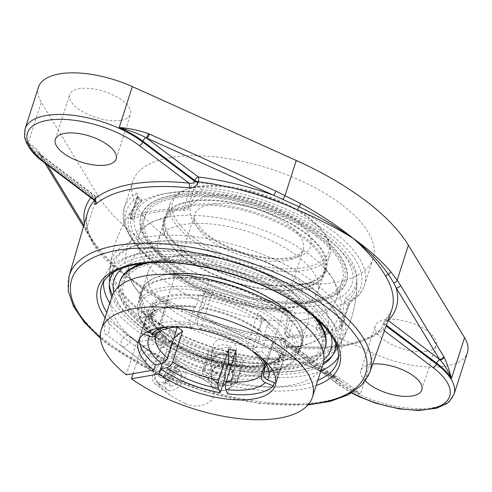 <?xml version="1.0" encoding="UTF-8"?>
<svg xmlns="http://www.w3.org/2000/svg" width="492" height="492" viewBox="0 0 492 492"><rect width="100%" height="100%" fill="white"/><g stroke="black" fill="none" stroke-linecap="round" stroke-linejoin="round"><path stroke-width="0.37" stroke-dasharray="2.46 1.84" d="M47.158 164.74L42.041 156.321A3.549 2.878 148.7 0 1 39.987 155.109A3.549 2.878 148.7 0 1 39.784 152.926L83.111 224.26A3.549 2.878 -31.3 0 0 83.314 226.443L86.377 231.72A3.549 2.835 -29.5 0 0 87.76 232.827L83.898 225.238M83.474 226.677A3.549 2.878 -31.3 0 0 85.368 227.655A163.233 69.759 -162.2 0 1 84.421 223.429M44.723 162.901L39.717 154.672A3.549 2.921 146.9 0 1 39.452 152.397L39.784 152.926M93.984 199.481C93.831 200.576 94.034 200.238 94.587 198.454L94.815 197.679A3.549 2.036 -52.9 0 0 94.452 195.275A3.549 2.036 -52.9 0 0 93.295 195.053L42.041 156.321L28.173 143.147C32.226 144.882 35.984 147.963 39.452 152.397M83.111 224.26L92.318 239.542C100.995 252.347 112.877 264.788 127.957 276.861A3.549 1.993 -51.1 0 0 127.932 276.935L113.584 265.52L102.041 254.124L92.963 242.187L87.76 232.827M127.957 276.861L128.615 277.359A3.549 2.073 -54.8 0 0 128.596 277.439L127.932 276.935M128.615 277.359C144.144 288.417 161.997 298.453 182.188 307.463L198.344 314.363A3.549 0.861 -67.2 0 0 198.282 316.522A3.549 0.861 -67.2 0 0 198.497 316.516L182.286 309.689C161.782 300.372 143.885 289.622 128.596 277.439M38.431 87.262A71.014 30.35 -162.2 0 0 41.297 102.275L97.441 194.721A206.972 88.449 -162.2 0 0 209.555 279.45L198.344 314.363L207.649 318.379A3.549 0.824 -65.7 0 0 207.507 320.501A3.549 0.824 -65.7 0 0 207.981 320.323L198.497 316.516M207.649 318.379L334.154 375.39A3.549 0.824 -65.7 0 0 334.013 377.512L207.507 320.501L186.431 311.491C218.122 324.984 250.213 333.865 282.703 338.133A3.549 1.279 97.3 0 0 281.356 339.818A159.679 68.24 17.8 0 1 182.095 311.694C161.179 301.971 143.24 290.458 128.271 277.156C112.385 267.144 100.878 256.406 93.757 244.93A159.679 68.24 17.8 0 1 87.545 212.71C84.95 221.375 86.949 231.418 93.541 242.845A3.549 2.89 149.4 0 1 93.541 242.845A3.549 2.89 149.4 0 1 93.757 244.93M334.154 375.39L335.113 375.839A3.549 0.781 -64.4 0 0 334.892 377.918L334.013 377.512A3.549 0.824 -65.7 0 0 334.492 377.333L207.981 320.323A163.233 69.759 -162.2 0 0 283.238 338.594L335.292 377.794A3.549 2.036 127.1 0 1 336.294 378.041A3.549 2.036 127.1 0 1 336.651 380.445L284.757 341.22L284.634 343.73L285.852 345.132L288.134 346.202A163.037 69.673 -162.2 0 0 383.145 329.843L384.769 324A3.549 2.036 127.1 0 1 388.003 320.569M335.113 375.839C344.191 380.882 352.61 387.007 360.378 394.209L335.292 377.794A3.549 0.781 -64.4 0 1 334.892 377.918L341.614 381.792L284.394 338.822A3.549 2.036 127.1 0 1 284.757 341.22A3.549 1.574 19.2 0 0 281.356 339.818L281.092 340.575A3.549 1.574 19.2 0 1 284.493 341.977L336.405 381.208A71.014 30.35 -162.2 0 0 432.862 407.696A71.014 30.35 -162.2 0 0 454.03 394.307M209.555 279.45L373.502 353.33A71.014 30.35 -162.2 0 0 446.232 366.06A71.014 30.35 -162.2 0 0 467.4 352.666M94.439 200.576A159.679 68.24 17.8 0 1 95.546 199.401L94.968 201.505M388.053 320.433A3.549 3.136 -135.5 0 0 384.738 321.085A3.549 3.549 0 0 0 383.914 322.401L383.914 322.401A3.549 1.574 -160.8 0 1 384.086 322.131A3.549 3.136 -135.5 0 1 384.738 321.085L391.601 310.329A159.679 68.24 17.8 0 1 384.086 322.131L383.822 322.881C382.327 326.903 380.728 329.745 379.043 331.405A159.488 68.154 17.8 0 1 286.098 347.407C282.057 346.725 280.391 344.443 281.092 340.575M211.523 361.337L211.093 363.483C209.248 377.542 234.623 379.191 234.955 365.482C234.967 360.064 232.083 356.405 226.308 354.492C219.118 353.115 214.192 355.396 211.523 361.337M383.822 322.881A3.549 1.574 -160.8 0 0 383.655 323.152A3.549 1.574 -160.8 0 0 384.504 324.751L386.109 325.962M379.043 331.405A3.549 3.106 -130.4 0 1 379.867 330.193A3.549 3.106 -130.4 0 1 383.145 329.843L384.412 330.796M286.098 347.407A3.549 1.421 -84.1 0 1 287.512 345.728A3.549 1.421 -84.1 0 1 287.519 345.728A3.549 1.421 -84.1 0 1 288.134 346.202L337.924 383.834A3.549 2.036 127.1 0 1 336.768 383.606A3.549 2.036 127.1 0 1 336.405 381.208L336.651 380.445A71.014 30.35 17.8 0 0 360.378 394.209L373.502 353.33M182.095 311.694A3.549 0.793 -66 0 0 182.286 309.689A3.549 1.181 -66.5 0 1 182.188 307.463M25.061 128.904A71.014 30.35 -162.2 0 0 42.669 159.223L94.587 198.454A3.549 1.464 16.5 0 1 95.491 199.893A3.549 1.464 16.5 0 1 95.319 200.176M92.318 239.542A3.549 2.651 -33.5 0 0 92.484 241.677A3.549 2.651 -33.5 0 0 92.963 242.187A3.549 2.89 149.4 0 1 93.529 242.82M365.322 380.956A31.955 13.653 17.8 0 1 360.968 370.384A31.955 13.653 17.8 0 1 370.488 364.357A31.955 13.653 17.8 0 1 372.721 364.062M294.825 315.882A2.995 1.279 17.8 0 1 291.479 314.726L285.403 333.631L287.961 337.254L294.825 315.882C295.464 312.684 294.118 310.864 290.784 310.427A126.235 53.948 17.8 0 1 170.244 271.959A126.235 53.948 17.8 0 1 124.169 208.018A126.235 53.948 17.8 0 1 136.001 193.454A2.995 2.565 56.5 0 0 137.742 197.298L137.994 196.935L137.225 195.785L136.936 197.218A2.995 1.279 17.8 0 1 137.286 196.831L130.226 218.122L131.61 217.409L137.68 198.497A2.995 1.279 17.8 0 1 136.936 197.218L130.226 218.122M137.994 196.935L141.997 199.961L141.505 200.139L137.742 197.298C138.129 196.572 138.111 196.972 137.68 198.497L141.413 201.314L141.505 200.139A117.859 50.369 -162.2 0 0 134.962 206.277A117.859 50.369 -162.2 0 0 166.979 268.097A117.859 50.369 -162.2 0 0 285.089 308.65L287.051 309.677L287.746 311.903L291.479 314.726L291.049 312.691L288.853 311.491A2.995 1.365 93.8 0 0 289.481 311.903L289.481 311.903A2.995 1.365 93.8 0 0 290.784 310.427M136.001 193.454C137.637 192.606 138.067 193.731 137.286 196.831M287.961 337.254L288.736 337.401A126.235 53.948 17.8 0 0 340.772 328.441L341.756 327.223L341.657 323.945L347.727 305.04A2.995 1.279 17.8 0 1 348.471 306.313A2.995 1.279 17.8 0 1 348.471 306.319A2.995 1.279 17.8 0 1 348.121 306.707L341.257 328.072M285.403 333.631L284.69 333.096L285.477 335.483L288.736 337.401M183.725 209.02L190.588 187.655A2.995 1.279 17.8 0 1 193.934 188.811L187.858 207.722L182.87 209.112A126.235 53.948 17.8 0 0 130.841 218.073L130.429 218.202M130.841 218.073L132.772 219.53L132.145 219.61L132.323 217.944L131.61 217.409M284.69 333.096A117.201 81.998 80.2 0 0 287.746 311.903M340.772 328.441L338.84 326.983A123.418 52.742 17.8 0 1 316.522 334.259A123.418 52.742 17.8 0 1 286.805 335.938M338.84 326.983L340.944 323.41L341.657 323.945M190.588 187.655C191.997 184.451 194.445 182.827 197.938 182.79A126.235 53.948 17.8 0 1 333.25 231.302A126.235 53.948 17.8 0 1 364.554 285.2A126.235 53.948 17.8 0 1 352.721 299.763A2.995 2.565 -123.5 0 1 351.805 300.999A2.995 2.565 -123.5 0 1 349.32 301.079L347.727 305.04L343.994 302.217A117.201 81.998 -99.8 0 1 340.944 323.41M343.994 302.217L345.556 298.238A117.859 50.369 -162.2 0 0 356.786 277.5A117.859 50.369 -162.2 0 0 201.978 189.727L197.661 191.628L193.934 188.811C194.666 187.237 196.093 186.591 198.215 186.886A2.995 1.365 -86.2 0 1 197.938 182.79M187.858 207.722L188.577 208.257A117.201 81.998 -99.8 0 1 197.661 191.628M188.577 208.257L187.956 209.186L185.945 210.422L184.801 210.57L182.87 209.112M132.772 219.53A123.418 52.742 17.8 0 1 184.801 210.57M141.413 201.314A117.201 81.998 80.2 0 0 132.323 217.944M111.789 296.94A117.859 50.369 -162.2 0 0 139.568 328.804A117.859 50.369 -162.2 0 0 299.646 372.77A117.859 50.369 -162.2 0 0 322.857 364.707M335.827 343.693A117.859 50.369 -162.2 0 0 237.956 266.553A117.859 50.369 -162.2 0 0 113.468 272.304M227.556 339.16C233.337 341.11 236.228 344.689 236.222 349.904C234.567 356.866 229.506 359.701 221.049 358.41C215.262 356.466 212.372 352.887 212.378 347.678C214.032 340.716 219.094 337.875 227.556 339.16M352.721 299.763C350.931 301.079 349.4 303.392 348.121 306.707M341.805 204.66A126.235 53.948 -162.2 0 0 216.357 157.022A126.235 53.948 -162.2 0 0 132.723 181.376A126.235 53.948 -162.2 0 0 164.027 235.268A126.235 53.948 -162.2 0 0 289.474 282.906A126.235 53.948 -162.2 0 0 373.108 258.552A126.235 53.948 -162.2 0 0 341.805 204.66M338.373 357.057A123.855 52.927 -162.2 0 0 340.482 352.377A123.855 52.927 -162.2 0 0 309.769 299.499A123.855 52.927 -162.2 0 0 186.689 252.759A123.855 52.927 -162.2 0 0 104.636 276.652A123.855 52.927 -162.2 0 0 103.621 281.688M109.808 303.121A123.855 52.927 -162.2 0 0 135.349 329.529A123.855 52.927 -162.2 0 0 320.87 370.882M120.989 120.263A31.955 13.653 -162.2 0 0 130.515 114.236A31.955 13.653 -162.2 0 0 104.267 91.469A31.955 13.653 -162.2 0 0 69.667 94.704A31.955 13.653 -162.2 0 0 85.928 113.431A31.955 13.653 -162.2 0 0 120.989 120.263M426.638 351.251A31.955 13.653 -162.2 0 0 436.164 345.224A31.955 13.653 -162.2 0 0 409.916 322.457A31.955 13.653 -162.2 0 0 375.316 325.692A31.955 13.653 -162.2 0 0 391.577 344.418A31.955 13.653 -162.2 0 0 426.638 351.251M220.434 365.894A11.98 10.781 -175.3 0 1 211.806 354.609A11.98 10.781 -175.3 0 1 224.623 344.837A11.98 10.781 -175.3 0 1 235.693 356.552A11.98 10.781 -175.3 0 1 220.434 365.894M237.07 383.213L216.855 387.419L202.403 373.692L208.165 355.753L228.374 351.54L242.827 365.273L237.07 383.213L237.445 378.631L243.202 360.691L242.827 365.273M243.202 360.691L228.749 346.965L208.534 351.171L202.778 369.111L217.23 382.844L237.445 378.631M217.23 382.844L216.855 387.419M202.778 369.111L202.403 373.692M208.534 351.171L208.165 355.753M228.749 346.965L228.374 351.54M205.754 365.513A17.503 15.744 4.7 0 0 217.728 385.193A17.503 15.744 4.7 0 0 239.376 374.744A17.503 15.744 4.7 0 0 227.402 355.058A17.503 15.744 4.7 0 0 205.754 365.513M226.302 354.591A11.98 10.781 -175.3 0 1 234.93 365.876A11.98 10.781 -175.3 0 1 219.678 375.218A11.98 10.781 -175.3 0 1 211.043 363.932A11.98 10.781 -175.3 0 1 226.302 354.591M222.987 377.259A4.883 4.391 4.7 0 0 216.904 382.45A4.883 4.391 4.7 0 0 225.028 384.676A4.883 4.391 4.7 0 0 222.987 377.259M233.946 375.71A12.054 10.842 4.7 0 0 225.699 362.155A12.054 10.842 4.7 0 0 210.791 369.351A12.054 10.842 4.7 0 0 215.951 381.614A12.054 10.842 4.7 0 0 227.23 382.536A12.054 10.842 4.7 0 0 233.946 375.71M232.482 376.767A10.652 9.582 4.7 0 0 232.87 374.818A10.652 9.582 4.7 0 0 224.124 364.541A10.652 9.582 4.7 0 0 212.021 371.146A10.652 9.582 4.7 0 0 211.634 373.09A10.652 9.582 4.7 0 0 216.578 381.983A10.652 9.582 4.7 0 0 226.554 382.794A10.652 9.582 4.7 0 0 232.482 376.767M232.372 378.09A10.652 9.582 4.7 0 0 232.759 376.146A10.652 9.582 4.7 0 0 224.014 365.87A10.652 9.582 4.7 0 0 211.911 372.469A10.652 9.582 4.7 0 0 211.529 374.418A10.652 9.582 4.7 0 0 220.275 384.689A10.652 9.582 4.7 0 0 232.372 378.09M235.084 381.54A13.696 12.318 4.7 0 0 225.711 366.14A13.696 12.318 4.7 0 0 208.774 374.32A13.696 12.318 4.7 0 0 213.528 387.536A13.696 12.318 4.7 0 0 228.663 388.766A13.696 12.318 4.7 0 0 235.084 381.54M231.646 384.209A10.418 9.373 4.7 0 0 224.518 372.493A10.418 9.373 4.7 0 0 211.634 378.717A10.418 9.373 4.7 0 0 215.25 388.766A10.418 9.373 4.7 0 0 226.763 389.707A10.418 9.373 4.7 0 0 231.646 384.209M147.372 350.464A6.476 3.708 -52.9 0 0 141.678 355.286A6.476 3.708 -52.9 0 0 141.678 361.208A6.476 3.708 -52.9 0 0 143.793 361.614A6.476 3.708 -52.9 0 0 149.482 356.792A6.476 3.708 -52.9 0 0 149.482 350.876A6.476 3.708 -52.9 0 0 147.372 350.464M108.406 321.018L107.533 319.167C105.196 318.379 102.896 334.806 106.057 334.283C106.918 335.2 107.859 334.615 108.88 332.537C109.531 327.451 109.378 323.613 108.406 321.018M185.22 403.618C195.121 407.591 203.854 406.533 211.419 400.451C215.748 393.342 214.192 387.063 206.751 381.614C198.442 376.214 189.408 372.831 179.642 371.46C170.706 370.654 160.226 367.352 154.832 373.797C154.888 382.917 163.639 389.713 170.355 395.414L185.22 403.618M160.361 384.83A16.476 9.434 127.1 0 1 154.98 383.791A16.476 9.434 127.1 0 1 154.974 368.729A16.476 9.434 127.1 0 1 169.463 356.466A16.476 9.434 127.1 0 1 174.845 357.506A16.476 9.434 127.1 0 1 174.845 372.567A16.476 9.434 127.1 0 1 160.361 384.83M162.704 377.524A7.989 4.576 127.1 0 1 160.097 377.02A7.989 4.576 127.1 0 1 161.265 367.893A7.989 4.576 127.1 0 1 169.728 364.277A7.989 4.576 127.1 0 1 169.728 371.577A7.989 4.576 127.1 0 1 162.704 377.524M148.596 366.866A7.989 4.576 127.1 0 1 145.989 366.362A7.989 4.576 127.1 0 1 147.157 357.229A7.989 4.576 127.1 0 1 155.62 353.613A7.989 4.576 127.1 0 1 155.62 360.919A7.989 4.576 127.1 0 1 148.596 366.866M231.375 365.095A70.811 30.264 -162.2 0 0 236.265 365.79L236.043 365.292A69.784 29.821 -162.2 0 0 263.017 365.169A69.784 29.821 -162.2 0 0 280.237 357.678L281.178 358.059A70.811 30.264 -162.2 0 0 283.435 355.242L282.494 354.867A69.784 29.821 -162.2 0 0 269.044 324.197L269.764 324.074A70.811 30.264 -162.2 0 0 264.542 320.126L263.817 320.249A69.784 29.821 -162.2 0 0 206.179 297.193L205.957 296.694A70.811 30.264 -162.2 0 0 198.473 295.557L198.694 296.055A69.784 29.821 -162.2 0 0 154.506 303.669L153.565 303.287A70.811 30.264 -162.2 0 0 151.302 306.104L152.249 306.479A69.784 29.821 -162.2 0 0 165.699 337.149L166.37 337.291L166.554 338.625A67.791 28.973 17.8 0 1 152.274 311.67A67.791 28.973 17.8 0 1 153.535 308.933L150.773 317.531L146.997 316.018A71.894 30.725 -162.2 0 0 145.607 319.013A71.894 30.725 -162.2 0 0 160.896 347.715L155.38 364.91L164.211 337.401L136.764 342.131L126.272 374.793M133.148 373.606L141.985 346.079L169.433 341.35L162.274 363.668L165.57 353.385L167.532 351.423A69.901 29.871 -162.2 0 0 225.275 374.523M141.985 346.079A110.835 47.367 -162.2 0 0 289.862 385.457A110.835 47.367 -162.2 0 0 322.9 364.554M111.838 296.793A110.835 47.367 -162.2 0 0 136.764 342.131M231.228 365.562A71.894 30.725 -162.2 0 0 264.395 366.208A71.894 30.725 -162.2 0 0 285.821 352.653A71.894 30.725 -162.2 0 0 226.763 301.418A71.894 30.725 -162.2 0 0 148.916 308.693A71.894 30.725 -162.2 0 0 164.211 337.401M169.433 341.35A71.894 30.725 -162.2 0 0 227.575 364.923A67.791 28.973 17.8 0 1 171.782 342.573L171.554 341.208L170.921 341.097A69.784 29.821 -162.2 0 0 228.005 364.055M174.617 366.712L177.009 371.921L172.526 379.806L165.656 382.481L163.264 377.272L167.747 369.387L174.617 366.712L179.844 370.661L172.969 373.336L168.492 381.22L170.878 386.429L177.753 383.754L182.237 375.87L179.844 370.661M182.237 375.87L177.009 371.921M177.753 383.754L172.526 379.806M170.878 386.429L165.656 382.481M168.492 381.22L163.264 377.272M172.969 373.336L167.747 369.387M168.055 365.113A6.476 3.708 127.1 0 1 168.817 365.482A6.476 3.708 127.1 0 1 168.289 372.29A6.476 3.708 127.1 0 1 161.763 376.183A6.476 3.708 127.1 0 1 161.007 375.814A6.476 3.708 127.1 0 1 161.536 369.006A6.476 3.708 127.1 0 1 168.055 365.113M122.582 346.571A6.476 3.708 127.1 0 1 121.825 346.202A6.476 3.708 127.1 0 1 122.348 339.394A6.476 3.708 127.1 0 1 128.873 335.501A6.476 3.708 127.1 0 1 129.63 335.87A6.476 3.708 127.1 0 1 129.101 342.678A6.476 3.708 127.1 0 1 122.582 346.571M168.572 390.494A13.979 8.007 -52.9 0 0 182.655 382.093A13.979 8.007 -52.9 0 0 183.793 367.395A13.979 8.007 -52.9 0 0 182.157 366.595A13.979 8.007 -52.9 0 0 168.067 375.002A13.979 8.007 -52.9 0 0 166.936 389.701A13.979 8.007 -52.9 0 0 168.572 390.494M158.117 382.598A13.979 8.007 127.1 0 1 156.481 381.804A13.979 8.007 127.1 0 1 157.618 367.106A13.979 8.007 127.1 0 1 171.702 358.699A13.979 8.007 127.1 0 1 173.338 359.498A13.979 8.007 127.1 0 1 172.206 374.197A13.979 8.007 127.1 0 1 158.117 382.598M318.748 277.506A83.88 35.848 17.8 0 1 222.956 273.078A83.88 35.848 17.8 0 1 165.632 217.433A83.88 35.848 17.8 0 1 172.237 208.639A83.88 35.848 17.8 0 1 268.035 213.073A83.88 35.848 17.8 0 1 325.36 268.718A83.88 35.848 17.8 0 1 318.748 277.506M171.351 208.227A84.895 36.279 17.8 0 1 268.312 212.71A84.895 36.279 17.8 0 1 326.325 269.026A84.895 36.279 17.8 0 1 319.634 277.925A84.895 36.279 17.8 0 1 222.679 273.441A84.895 36.279 17.8 0 1 164.666 217.126A84.895 36.279 17.8 0 1 171.351 208.227M317.223 282.267A83.88 35.848 17.8 0 1 221.425 277.839A83.88 35.848 17.8 0 1 164.107 222.193A83.88 35.848 17.8 0 1 170.712 213.399A83.88 35.848 17.8 0 1 266.51 217.827A83.88 35.848 17.8 0 1 323.828 273.472A83.88 35.848 17.8 0 1 317.223 282.267M335.944 292.629A105.811 45.221 17.8 0 1 201.093 281.018A105.811 45.221 17.8 0 1 151.118 205.748A105.811 45.221 17.8 0 1 285.969 217.359A105.811 45.221 17.8 0 1 335.944 292.629M337.721 293.46A107.84 46.088 17.8 0 1 214.549 287.765A107.84 46.088 17.8 0 1 140.853 216.222A107.84 46.088 17.8 0 1 149.347 204.918A107.84 46.088 17.8 0 1 272.513 210.613A107.84 46.088 17.8 0 1 346.214 282.156A107.84 46.088 17.8 0 1 337.721 293.46M149.623 204.045A107.84 46.088 17.8 0 1 272.796 209.74A107.84 46.088 17.8 0 1 346.491 281.283A107.84 46.088 17.8 0 1 337.998 292.586A107.84 46.088 17.8 0 1 214.832 286.891A107.84 46.088 17.8 0 1 141.13 215.348A107.84 46.088 17.8 0 1 149.623 204.045M170.084 212.163A84.895 36.279 17.8 0 1 267.045 216.646A84.895 36.279 17.8 0 1 325.058 272.968A84.895 36.279 17.8 0 1 318.373 281.867A84.895 36.279 17.8 0 1 221.412 277.383A84.895 36.279 17.8 0 1 163.399 221.068A84.895 36.279 17.8 0 1 170.084 212.163M279.659 310.458A83.88 35.848 -162.2 0 0 196.308 278.804A83.88 35.848 -162.2 0 0 140.737 294.985A83.88 35.848 -162.2 0 0 161.536 330.796A83.88 35.848 -162.2 0 0 244.887 362.45A83.88 35.848 -162.2 0 0 300.458 346.27A83.88 35.848 -162.2 0 0 279.659 310.458M160.816 330.919A84.895 36.279 -162.2 0 0 245.182 362.955A84.895 36.279 -162.2 0 0 301.424 346.577A84.895 36.279 -162.2 0 0 280.372 310.335A84.895 36.279 -162.2 0 0 196.013 278.3A84.895 36.279 -162.2 0 0 139.765 294.677A84.895 36.279 -162.2 0 0 160.816 330.919M281.184 305.698A83.88 35.848 -162.2 0 0 197.833 274.05A83.88 35.848 -162.2 0 0 142.262 290.231A83.88 35.848 -162.2 0 0 163.061 326.042A83.88 35.848 -162.2 0 0 246.412 357.69A83.88 35.848 -162.2 0 0 301.983 341.509A83.88 35.848 -162.2 0 0 281.184 305.698M297.07 301.682A105.811 45.221 -162.2 0 0 153.35 262.211A105.811 45.221 -162.2 0 0 148.049 327.346A105.811 45.221 -162.2 0 0 291.768 366.817A105.811 45.221 -162.2 0 0 297.07 301.682M317.34 319.529A107.84 46.088 -162.2 0 0 298.496 301.436A107.84 46.088 -162.2 0 0 142.569 263.417M119.876 281.547A107.84 46.088 -162.2 0 0 146.622 327.592A107.84 46.088 -162.2 0 0 253.786 368.287A107.84 46.088 -162.2 0 0 325.237 347.481M118.732 286.658A107.84 46.088 -162.2 0 0 146.339 328.465A107.84 46.088 -162.2 0 0 248.86 368.582A107.84 46.088 -162.2 0 0 323.195 352.303M313.582 316.215A107.84 46.088 -162.2 0 0 298.213 302.309A107.84 46.088 -162.2 0 0 147.563 262.906M169.094 274.302A84.895 36.279 -162.2 0 0 141.032 290.735A84.895 36.279 -162.2 0 0 162.083 326.977A84.895 36.279 -162.2 0 0 246.443 359.012A84.895 36.279 -162.2 0 0 302.691 342.635A84.895 36.279 -162.2 0 0 289.437 312.943M282.845 339.068A83.88 35.848 -162.2 0 0 307.851 323.25A83.88 35.848 -162.2 0 0 287.051 287.439A83.88 35.848 -162.2 0 0 203.694 255.785A83.88 35.848 -162.2 0 0 148.123 271.965A83.88 35.848 -162.2 0 0 190.81 321.128A83.88 35.848 -162.2 0 0 282.845 339.068M190.982 239.075A83.88 35.848 17.8 0 1 170.183 203.264A83.88 35.848 17.8 0 1 184.851 190.176A83.88 35.848 17.8 0 1 309.105 218.731A83.88 35.848 17.8 0 1 325.599 235.367A83.88 35.848 17.8 0 1 329.904 254.542A83.88 35.848 17.8 0 1 274.333 270.723A83.88 35.848 17.8 0 1 190.982 239.075M297.168 255.926A83.88 35.848 17.8 0 1 317.967 291.738A83.88 35.848 17.8 0 1 292.961 307.555A83.88 35.848 17.8 0 1 200.927 289.616A83.88 35.848 17.8 0 1 158.239 240.453A83.88 35.848 17.8 0 1 213.811 224.272A83.88 35.848 17.8 0 1 297.168 255.926M225.151 377.216A71.894 30.725 17.8 0 1 165.57 353.385M277.027 368.034L278.312 370.488A71.894 30.725 17.8 0 1 232.636 378.354L232.759 375.66A69.901 29.871 -162.2 0 0 277.027 368.034L275.083 367.26L277.845 358.662A67.791 28.973 17.8 0 1 261.154 365.9A67.791 28.973 17.8 0 1 235.065 366.03L235.785 365.033L236.043 365.292M202.845 307.451L201.861 308.195A71.894 30.725 17.8 0 1 261.443 332.026L260.582 330.55A69.901 29.871 -162.2 0 0 202.845 307.451L203.294 308.484L206.056 299.892A67.791 28.973 17.8 0 1 261.855 322.211L263.817 320.249M151.093 313.939L148.701 314.923A71.894 30.725 17.8 0 1 157.625 309.511A71.894 30.725 17.8 0 1 194.377 307.057L195.361 306.319A69.901 29.871 -162.2 0 0 159.728 308.712A69.901 29.871 -162.2 0 0 151.093 313.939L153.03 314.714L155.792 306.122A67.791 28.973 17.8 0 1 198.571 298.755L198.694 296.055M165.699 337.149L164.974 337.272A70.811 30.264 -162.2 0 0 170.201 341.22L173.83 338.232M170.201 341.22L170.921 341.097M171.782 342.573L169.02 351.165L167.532 351.423M227.667 393.828L232.636 378.354M236.265 365.79L236.074 350.464M235.065 366.03L232.304 374.627L232.759 375.66M278.312 370.488L274.401 382.665M206.179 297.193L206.056 299.892M201.861 308.195L196.892 323.668L199.371 328.705L200.336 328.428L201.572 326.251L211.671 294.825L205.957 296.694M261.855 322.211L259.099 330.808L260.582 330.55M259.099 330.808A67.791 28.973 -162.2 0 0 203.294 308.484M154.506 303.669L155.792 306.122M157.76 332.727L159.039 330.698L168.971 299.757L153.565 303.287M148.701 314.923L143.738 330.396L147.28 331.811M198.571 298.755L195.81 307.352L195.361 306.319M195.81 307.352A67.791 28.973 -162.2 0 0 153.03 314.714M280.237 357.678L278.251 358.01L277.845 358.662M159.715 340.599A81.881 34.993 17.8 0 1 143.615 324.363A81.881 34.993 17.8 0 1 203.583 291.276A81.881 34.993 17.8 0 1 284.081 328.545A81.881 34.993 17.8 0 1 281.012 368.477A81.881 34.993 17.8 0 1 159.715 340.599M269.044 324.197L267.082 326.159A67.791 28.973 17.8 0 1 281.363 353.115A67.791 28.973 17.8 0 1 280.102 355.851L282.494 354.867M153.535 308.933L152.249 306.479M169.02 351.165A67.791 28.973 -162.2 0 0 224.819 373.489M232.304 374.627A67.791 28.973 -162.2 0 0 275.083 367.26M280.102 355.851L277.347 364.449L281.123 365.956A71.894 30.725 -162.2 0 0 282.513 362.967A71.894 30.725 -162.2 0 0 267.217 334.259L264.321 334.757L267.082 326.159M277.347 364.449A67.791 28.973 -162.2 0 0 278.601 361.712A67.791 28.973 -162.2 0 0 264.321 334.757M150.773 317.531A67.791 28.973 -162.2 0 0 149.513 320.267A67.791 28.973 -162.2 0 0 163.793 347.217L166.554 338.625M160.896 347.715L163.793 347.217M143.719 334.105L141.475 333.207A71.894 30.725 -162.2 0 0 140.085 336.202A71.894 30.725 -162.2 0 0 139.525 338.865M141.475 333.207L146.997 316.018M177.434 327.008L164.974 337.272M264.37 365.956L271.289 344.4L281.178 358.059M275.6 383.145L281.123 365.956M283.435 355.242L273.546 341.589L264.801 368.822M151.302 306.104L166.714 302.568A57.066 24.391 17.8 0 1 168.971 299.757M198.473 295.557L204.186 293.693A57.066 24.391 17.8 0 1 211.671 294.825M264.542 320.126L257.605 313.201A57.066 24.391 17.8 0 1 260.311 315.157A57.066 24.391 17.8 0 1 262.826 317.149L269.764 324.074M273.546 341.589A57.066 24.391 17.8 0 1 271.289 344.4M204.186 293.693L194.254 324.634L193.11 327.008L192.606 327.488L191.671 327.42L189.408 322.531L194.377 307.057M189.408 322.531A71.894 30.725 -162.2 0 0 143.738 330.396M257.605 313.201L247.359 345.851L248.048 347.992L249.45 348.619L256.473 347.5A71.894 30.725 -162.2 0 0 196.892 323.668M256.473 347.5L261.443 332.026M252.845 351.306L252.82 348.336L262.826 317.149M166.714 302.568L156.807 333.428M275.895 382.647A71.894 30.725 -162.2 0 0 276.99 380.156A71.894 30.725 -162.2 0 0 261.701 351.448L254.69 352.567M267.217 334.259L261.701 351.448M192.938 237.113A81.881 34.993 -162.2 0 0 291.879 268.817A81.881 34.993 -162.2 0 0 324.357 233.491A81.881 34.993 -162.2 0 0 261.295 193.866A81.881 34.993 -162.2 0 0 186.954 189.377A81.881 34.993 -162.2 0 0 192.938 237.113M158.861 339.123A83.88 35.848 -162.2 0 0 283.121 367.684A83.88 35.848 -162.2 0 0 297.783 354.597A83.88 35.848 -162.2 0 0 276.984 318.785A83.88 35.848 -162.2 0 0 193.633 287.131A83.88 35.848 -162.2 0 0 138.061 303.312A83.88 35.848 -162.2 0 0 142.366 322.494A83.88 35.848 -162.2 0 0 158.861 339.123M316.657 236.597A103.849 44.378 -162.2 0 0 213.46 197.409A103.849 44.378 -162.2 0 0 144.654 217.439A103.849 44.378 -162.2 0 0 170.404 261.781A103.849 44.378 -162.2 0 0 273.607 300.969A103.849 44.378 -162.2 0 0 342.407 280.932A103.849 44.378 -162.2 0 0 316.657 236.597M305.384 319.431A103.849 44.378 -162.2 0 0 336.337 299.843A103.849 44.378 -162.2 0 0 322.777 266.111A103.849 44.378 -162.2 0 0 310.587 255.508A103.849 44.378 -162.2 0 0 169.248 216.818A103.849 44.378 -162.2 0 0 138.584 236.351A103.849 44.378 -162.2 0 0 191.437 297.217A103.849 44.378 -162.2 0 0 305.384 319.431M295.686 301.922A103.849 44.378 -162.2 0 0 192.483 262.734A103.849 44.378 -162.2 0 0 123.683 282.771A103.849 44.378 -162.2 0 0 149.433 327.106A103.849 44.378 -162.2 0 0 252.63 366.294A103.849 44.378 -162.2 0 0 321.436 346.257A103.849 44.378 -162.2 0 0 295.686 301.922M323.828 359.787A113.867 48.665 17.8 0 1 296.565 370.876A113.867 48.665 17.8 0 1 142.379 328.318A113.867 48.665 17.8 0 1 129.574 317.26A113.867 48.665 17.8 0 1 113.861 292.377M123.061 267.802A113.867 48.665 17.8 0 1 237.433 268.183A113.867 48.665 17.8 0 1 330.649 334.455M140.86 317.334A121.45 51.9 -162.2 0 0 305.815 362.641A121.45 51.9 -162.2 0 0 340.015 344.209A121.45 51.9 -162.2 0 0 311.897 287.882A121.45 51.9 -162.2 0 0 186.019 241.541A121.45 51.9 -162.2 0 0 109.765 270.286A121.45 51.9 -162.2 0 0 140.86 317.334L143.104 317.543L145.355 315.956L144.064 313.201L142.133 311.737L141.493 313.041C140.73 315.489 140.521 316.922 140.86 317.334M112.465 295.102A119.027 50.867 -162.2 0 0 126.419 314.099A119.027 50.867 -162.2 0 0 139.802 325.655A119.027 50.867 -162.2 0 0 300.969 370.138A119.027 50.867 -162.2 0 0 323.379 362.819M332.395 355.611A119.027 50.867 -162.2 0 0 333.767 353.871A119.027 50.867 -162.2 0 0 239.192 262.802A119.027 50.867 -162.2 0 0 109.224 281.75A119.027 50.867 -162.2 0 0 109.322 283.989M164.629 193.645A119.027 50.867 17.8 0 1 165.121 193.565A119.027 50.867 17.8 0 1 339.671 249.604A119.027 50.867 17.8 0 1 356.866 281.965A119.027 50.867 17.8 0 1 320.323 311.307A119.027 50.867 17.8 0 1 158.664 266.91A119.027 50.867 17.8 0 1 132.305 209.863A119.027 50.867 17.8 0 1 164.629 193.645M318.576 324.566A2.737 1.722 -62 0 0 316.153 327.426A2.737 1.722 -62 0 0 316.307 329.007A2.737 1.722 -62 0 0 317.592 329.622A2.737 1.722 -62 0 0 319.997 326.829A2.737 1.722 -62 0 0 318.675 324.554A2.737 1.722 -62 0 0 318.576 324.566M314.253 282.679A122.471 52.336 -162.2 0 0 188.62 236.062A122.471 52.336 -162.2 0 0 110.565 263.681A122.471 52.336 -162.2 0 0 141.77 312.377A122.471 52.336 -162.2 0 0 308.115 358.065A122.471 52.336 -162.2 0 0 343.207 338.379A122.471 52.336 -162.2 0 0 314.253 282.679M163.35 262.992A113.867 48.665 -162.2 0 0 309.929 306.541A113.867 48.665 -162.2 0 0 336.516 246.437A113.867 48.665 -162.2 0 0 169.525 192.827A113.867 48.665 -162.2 0 0 163.35 262.992M154.888 310.12L156.032 314.111L154.58 315.569C151.628 314.068 151.296 312.131 153.584 309.751L154.888 310.12M301.135 284.936L299.812 284.573L298.361 286.024L299.505 290.016L300.815 290.385C302.764 289.099 302.869 287.285 301.135 284.936M313.582 282.795C313.896 283.158 313.668 284.597 312.894 287.107L312.248 288.398L310.341 286.959L309.031 284.192L311.301 282.592L313.582 282.795M296.553 346.934A103.849 44.378 17.8 0 1 143.313 297.586A103.849 44.378 17.8 0 1 129.753 263.86A103.849 44.378 17.8 0 1 198.559 243.823A103.849 44.378 17.8 0 1 301.756 283.011A103.849 44.378 17.8 0 1 327.506 327.352A103.849 44.378 17.8 0 1 296.848 346.885A103.849 44.378 17.8 0 1 296.553 346.934M97.441 194.721L86.229 229.641A3.549 2.835 -29.5 0 0 86.377 231.72L92.484 241.677L97.724 248.952M41.556 155.81A3.549 2.921 146.9 0 1 39.717 154.672L36.882 151.37L42.558 156.056A3.549 2.036 -52.9 0 0 41.556 155.81M283.238 338.594A3.549 2.036 127.1 0 1 284.394 338.822A3.549 3.549 0 0 0 282.703 338.133A3.549 1.279 97.3 0 1 283.238 338.594M69.095 276.049A157.889 67.472 -162.2 0 0 108.474 342.709A157.889 67.472 -162.2 0 0 264.536 402.192A157.889 67.472 -162.2 0 0 369.732 372.573M308.49 404.301A154.34 65.959 17.8 0 1 110.017 345.261A154.34 65.959 17.8 0 1 100.417 337.494M105.103 317.764A126.85 54.212 -162.2 0 0 202.126 378.163A126.85 54.212 -162.2 0 0 316.165 385.531M351.632 392.991L336.768 383.606L285.852 345.132L287.512 345.728C331.374 349.658 362.155 344.48 379.867 330.193C380.15 329.542 380.648 330.476 383.655 323.152L383.914 322.401A3.549 1.574 -160.8 0 0 384.769 324L386.374 325.212M95.325 200.478L95.719 199.119A3.549 3.549 0 0 0 94.452 195.275L42.558 156.056A3.549 2.036 -52.9 0 1 42.915 158.461L94.815 197.679A3.549 1.464 16.5 0 1 95.719 199.119L95.719 199.119A3.549 1.464 16.5 0 1 95.546 199.401A3.549 3.136 -135.5 0 0 93.295 195.053A163.233 69.759 -162.2 0 0 90.866 197.778M43.032 161.622A3.549 2.036 -52.9 0 1 42.669 159.223L42.915 158.461A71.014 30.35 17.8 0 1 28.173 143.147L41.297 102.275M352.026 392.757A67.466 28.831 17.8 0 1 337.924 383.834M137.742 197.298A123.24 52.669 -162.2 0 0 156.751 264.13A123.24 52.669 -162.2 0 0 288.853 311.491L285.089 308.65M345.556 298.238L349.32 301.079A123.24 52.669 -162.2 0 0 330.31 234.247A123.24 52.669 -162.2 0 0 198.215 186.886L201.978 189.727M104.636 276.652L101.598 286.11A123.855 52.927 17.8 0 1 183.657 262.218A123.855 52.927 17.8 0 1 306.737 308.951A123.855 52.927 17.8 0 1 337.444 361.829L340.482 352.377M317.832 380.341A123.855 52.927 17.8 0 1 203.344 374.363A123.855 52.927 17.8 0 1 106.77 312.574M191.308 326.86A63.056 26.949 -162.2 0 0 168.006 326.891M250.237 348.576A63.056 26.949 -162.2 0 0 198.793 327.992M159.039 330.698A57.066 24.391 17.8 0 1 194.254 324.634M201.732 325.772A57.066 24.391 17.8 0 1 247.667 344.142M289.124 225.422A57.066 24.391 -162.2 0 0 232.415 203.885A57.066 24.391 -162.2 0 0 194.604 214.893A57.066 24.391 -162.2 0 0 208.756 239.26A57.066 24.391 -162.2 0 0 286.264 260.551A57.066 24.391 -162.2 0 0 303.275 249.788A57.066 24.391 -162.2 0 0 289.124 225.422M252.894 348.096A57.066 24.391 17.8 0 1 264.53 370.464L303.275 249.788C304.234 250.453 298.41 256.553 289.167 257.605C276.356 259.628 260.994 257.913 243.073 252.464C227.298 247.328 214.592 240.723 204.955 232.642L196.468 223.116C194.432 219.327 193.811 216.591 194.604 214.893L155.859 335.575A57.066 24.391 17.8 0 1 156.776 333.508M259.708 356.337A63.056 26.949 -162.2 0 0 255.465 352.524M291.842 258.349A63.056 26.949 17.8 0 1 206.197 234.832A63.056 26.949 17.8 0 1 209.352 196.013A63.056 26.949 17.8 0 1 294.997 219.537A63.056 26.949 17.8 0 1 291.842 258.349M100.491 338.342L108.855 345.04L152.526 371.343L204.801 391.657L258.921 403.366L307.943 404.947M97.705 248.927L93.517 242.827M132.723 181.376L124.169 208.018L123.91 223.792L132.12 240.606L147.858 257.531L170.054 273.675L197.237 288.041L227.587 299.683L259.05 307.826L290.557 312.229L286.553 309.204M287.383 336.922L285.477 335.483M132.145 219.61L130.239 218.171M331.128 357.42A123.818 123.818 0 0 0 356.786 277.5M134.962 206.277A123.818 123.818 0 0 0 109.304 286.203M373.108 258.552L364.554 285.2C362.463 291.51 358.213 296.774 351.805 300.999C351.03 301.381 349.917 303.152 348.471 306.319M348.471 306.313L341.756 327.223M234.955 365.482L236.222 349.904M211.093 363.483L212.378 347.678M116.161 158.934L130.515 114.236M55.319 139.396L69.667 94.704M421.81 389.922L436.164 345.224M360.968 370.384L375.316 325.692M211.806 354.609L211.043 363.932M235.693 356.552L234.93 365.876M232.87 374.818L232.759 376.146M226.763 389.707L228.663 388.766M215.25 388.766L213.528 387.536M211.634 373.09L211.529 374.418M226.554 382.794L227.23 382.536M216.578 381.983L215.951 381.614M149.482 350.876L107.533 319.167M141.678 361.208L106.057 334.283M206.751 381.614L174.845 357.506M170.355 395.414L154.98 383.791M169.728 364.277L155.62 353.613M160.097 377.02L145.989 366.362M148.916 308.693L138.43 341.356M285.821 352.653L275.335 385.316M168.817 365.482L129.63 335.87M161.007 375.814L121.825 346.202M183.793 367.395L173.338 359.498M166.936 389.701L156.481 381.804M323.828 273.472L325.36 268.718M164.107 222.193L165.632 217.433M346.214 282.156L346.491 281.283M140.853 216.222L141.13 215.348M325.058 272.968L326.325 269.026M163.399 221.068L164.666 217.126M142.262 290.231L140.737 294.985M301.983 341.509L300.458 346.27M141.032 290.735L139.765 294.677M302.691 342.635L301.424 346.577M164.592 259.874L164.236 260.6L166.487 259.087L172.538 256.922C177.28 255.692 183.362 255.071 190.779 255.071C205.724 255.213 221.984 258.085 239.573 263.687C256.037 269.124 270.139 275.858 281.879 283.896C288.386 288.441 293.312 292.703 296.658 296.688C300.36 301.787 301.928 304.431 301.362 304.628L301.854 303.103C301.301 302.555 304.542 304.124 289.739 307.58C283.195 308.73 275.169 308.933 265.668 308.183C244.235 306.178 223.116 300.206 202.31 290.268C190.447 284.382 181.074 278.263 174.199 271.91C166.917 264.019 163.762 259.745 164.728 259.075L164.592 259.874M170.183 203.264L158.239 240.453M329.904 254.542L317.967 291.738M159.728 308.712L157.625 309.511M278.251 358.01C274.954 361.269 269.579 363.57 262.125 364.916C254.567 366.202 245.791 366.239 235.785 365.033M278.601 361.712L281.363 353.115L280.262 355.501M149.513 320.267L152.274 311.67C150.017 318.711 154.716 327.254 166.37 337.291M228.313 363.896C206.609 359.744 187.686 352.186 171.56 341.208M145.607 319.013L140.085 336.202M192.089 327.629L179.488 326.928M199.531 328.761C218.227 332.414 234.493 338.908 248.343 348.244M282.513 362.967L276.99 380.156M186.954 189.377L184.851 190.176M324.357 233.491L325.599 235.367M148.123 271.965L138.061 303.312M307.851 323.25L297.783 354.597M281.012 368.477L283.121 367.684M143.615 324.363L142.366 322.494M144.654 217.439L138.584 236.351M342.407 280.932L336.337 299.843M109.765 270.28A123.818 123.818 0 0 0 109.224 281.75M333.81 353.809A123.818 123.818 0 0 0 340.015 344.209M296.565 370.876L300.969 370.138M129.574 317.26L126.419 314.099M132.305 209.863A123.818 123.818 0 0 0 110.565 263.681M343.207 338.379A123.818 123.818 0 0 0 356.866 281.965M169.525 192.827L165.121 193.565M336.516 246.437L339.671 249.604M153.578 309.751L142.09 311.731M154.58 315.569L143.104 317.543M300.815 290.385L312.291 288.41M299.812 284.567L311.301 282.592M316.307 329.007A3.044 3.044 0 0 0 321.959 326.879A3.044 3.044 0 0 0 318.675 324.554M129.753 263.86L123.683 282.771M327.506 327.352L321.436 346.257M322.777 266.111L333.262 279.161L339.781 293.57L341.147 301.086L339.492 316.141L332.266 328.994L326.842 334.302L313.078 342.334L296.848 346.885M169.248 216.818L153.123 221.32L139.439 229.247L133.947 234.567L126.53 247.765L124.925 262.421L126.247 269.899L132.76 284.438L143.313 297.586M310.341 286.959C282.267 265.797 237.033 248.171 197.157 242.919C152.741 236.394 118.234 246.492 113.892 263.694C112.416 268.189 112.662 273.275 114.63 278.958C118.375 289.444 127.539 300.372 142.133 311.737M144.064 313.201C163.738 327.629 187.667 339.234 215.847 348.01C250.588 358.317 280.797 361.454 306.479 357.42C320.735 354.83 330.686 350.267 336.331 343.717L340.501 336.454C344.609 322.937 335.193 306.916 312.248 288.398"/><path stroke-width="0.74" d="M44.723 162.901L83.314 226.443A3.549 2.878 -31.3 0 0 83.474 226.677M149.353 134.064L148.387 133.639C138.775 130.263 129.045 128.209 119.205 127.477A71.014 30.35 17.8 0 1 142.932 141.235L194.826 180.459L194.598 181.234C193.633 183.085 191.769 183.713 188.996 183.116A3.549 1.421 -84.1 0 1 189.119 187.876C193.294 188.098 196.271 186.302 198.048 182.483L198.276 181.708A3.549 1.279 97.3 0 0 198.307 176.972A163.233 69.759 -162.2 0 1 273.564 195.25L298.995 206.708C319.296 216.671 337.272 227.169 352.93 238.19L353.594 238.694A3.549 2.085 -54.6 0 0 353.619 238.614L352.955 238.116C337.752 226.068 320.366 214.573 300.784 203.645L275.858 191.074L149.353 134.064A3.549 0.824 114.3 0 1 147.053 138.24L273.558 195.25A3.549 0.824 -65.7 0 0 275.858 191.074M351.632 392.991L359.837 397.019L375.857 403.219L399.43 408.932L418.932 410.476L436.509 408.243L446.822 403.6L449.467 401.441L454.03 394.307L467.4 352.666A71.014 30.35 -162.2 0 0 464.534 337.653L408.391 245.207A206.972 88.449 -162.2 0 0 296.276 160.478L132.33 86.598L119.205 127.477C129.162 130.159 138.178 133.59 146.253 137.785L198.307 176.972A3.549 2.036 127.1 0 0 194.826 180.459A3.549 1.464 -163.5 0 0 198.276 181.708A159.679 68.24 17.8 0 1 297.531 209.838C318.662 218.903 337.241 228.429 353.274 238.411C368.09 251.738 378.957 264.468 385.876 276.602A159.679 68.24 17.8 0 1 391.601 310.329L369.732 372.573A157.889 67.472 -162.2 0 0 330.827 304.419A157.889 67.472 -162.2 0 0 173.092 244.752A157.889 67.472 -162.2 0 0 69.095 276.049L68.21 290.784L73.48 306.43L84.403 322.432L100.491 338.342M94.968 201.505L95.073 204.291L96.174 203.879A159.488 68.154 17.8 0 1 189.119 187.876M352.955 238.116A3.549 1.98 -51.2 0 1 352.93 238.19L353.594 238.694C368.686 250.908 380.261 262.746 388.317 274.21L393.735 282.894L396.177 287.912A3.549 2.878 -31.3 0 0 400.396 285.194L397.179 280.126L390.66 271.566C381.368 260.674 369.018 249.696 353.619 238.614M388.053 320.433A3.549 3.136 -135.5 0 1 388.249 320.513A163.233 69.759 -162.2 0 0 396.177 287.912L439.504 359.246A3.549 2.878 -31.3 0 0 443.722 356.528L400.396 285.194M388.003 320.569A3.549 2.036 127.1 0 1 388.249 320.513L439.989 359.769C444.793 365.31 448.606 371.565 451.41 378.532C449.436 370.335 446.982 363.182 444.048 357.081L443.722 356.528M390.66 271.566A3.549 2.823 -41.1 0 1 388.317 274.21A3.549 2.89 -30.6 0 0 385.876 276.602M297.531 209.838A3.549 0.793 114 0 1 298.995 206.708A3.549 1.002 -60.4 0 0 300.784 203.645M148.387 133.639A3.549 0.861 112.9 0 1 146.253 137.785A3.549 2.036 127.1 0 0 142.932 141.235L142.686 142.004L194.598 181.234A3.549 1.464 -163.5 0 0 198.048 182.483M43.032 161.622A3.549 2.036 -52.9 0 0 44.188 161.85L93.984 199.481L93.941 200.103L43.032 161.622C33.327 154.759 27.183 146.641 24.6 137.262L25.061 128.904A71.014 30.35 -162.2 0 1 72.115 115.202A71.014 30.35 -162.2 0 1 142.686 142.004A3.549 2.036 127.1 0 1 139.205 145.491L188.996 183.116A163.037 69.673 -162.2 0 0 93.984 199.481A3.549 3.106 -130.4 0 1 96.174 203.879M372.721 364.062A31.955 13.653 17.8 0 1 406.829 371.847A31.955 13.653 17.8 0 1 421.81 389.922A31.955 13.653 17.8 0 1 412.29 395.949A31.955 13.653 17.8 0 1 365.322 380.956M132.33 86.598A71.014 30.35 -162.2 0 0 38.431 87.262L25.061 128.904M322.857 364.707A117.859 50.369 -162.2 0 0 331.128 357.42A117.859 50.369 -162.2 0 0 335.827 343.693M113.468 272.304A117.859 50.369 -162.2 0 0 109.304 286.203A117.859 50.369 -162.2 0 0 111.789 296.94M103.621 281.688A123.855 52.927 -162.2 0 0 109.808 303.121M320.87 370.882A123.855 52.927 -162.2 0 0 338.373 357.057M106.641 164.961A31.955 13.653 17.8 0 1 71.58 158.129A31.955 13.653 17.8 0 1 55.319 139.396A31.955 13.653 17.8 0 1 64.839 133.375A31.955 13.653 17.8 0 1 99.901 140.208A31.955 13.653 17.8 0 1 116.161 158.934A31.955 13.653 17.8 0 1 106.641 164.961M101.352 329.456A110.835 47.367 17.8 0 1 221.363 318.238A110.835 47.367 17.8 0 1 312.414 397.216L322.9 364.554A110.835 47.367 -162.2 0 0 231.849 285.575A110.835 47.367 -162.2 0 0 111.838 296.793L101.352 329.456A110.835 47.367 17.8 0 0 126.272 374.793L153.725 370.064L155.38 364.91L162.465 363.594L165.084 361.817L167.415 358.201L177.434 327.008A57.066 24.391 17.8 0 0 182.655 330.956L172.637 362.143L171.444 364.412L169.685 366.337L167.034 367.745L160.607 368.859L162.274 363.668L158.947 374.012L131.499 378.742L133.148 373.606M158.947 374.012A71.894 30.725 -162.2 0 0 253.909 398.871A71.894 30.725 -162.2 0 0 275.335 385.316A71.894 30.725 -162.2 0 0 216.277 334.08A71.894 30.725 -162.2 0 0 138.43 341.356A71.894 30.725 -162.2 0 0 153.725 370.064M312.414 397.216A110.835 47.367 17.8 0 1 279.376 418.12A110.835 47.367 17.8 0 1 131.499 378.742M228.005 364.055A69.784 29.821 -162.2 0 0 228.565 364.154L228.313 363.896L227.581 364.898A71.894 30.725 -162.2 0 0 231.228 365.562M142.569 263.417A107.84 46.088 -162.2 0 0 119.876 281.547L119.599 282.42A107.84 46.088 -162.2 0 0 118.732 286.658M323.195 352.303A107.84 46.088 -162.2 0 0 324.96 348.354L325.237 347.481A107.84 46.088 -162.2 0 0 317.34 319.529M324.96 348.354A107.84 46.088 -162.2 0 0 313.582 316.215M147.563 262.906A107.84 46.088 -162.2 0 0 119.599 282.42M289.437 312.943A84.895 36.279 -162.2 0 0 281.639 306.393A84.895 36.279 -162.2 0 0 169.094 274.302M227.581 364.898L224.819 373.489L225.275 374.523L225.151 377.216L220.182 392.69L217.931 386.958L217.95 383.637L218.596 380.457L228.589 349.332L228.78 364.652A70.811 30.264 -162.2 0 0 231.375 365.095M173.83 338.232L182.655 330.956M160.607 368.859A71.894 30.725 -162.2 0 0 220.182 392.69M228.589 349.332A57.066 24.391 17.8 0 0 236.074 350.464L225.656 383.329L225.508 388.625L227.667 393.828A71.894 30.725 -162.2 0 0 273.343 385.962L263.915 382.013L261.615 379.264L261.221 375.851L264.37 365.956M274.401 382.665L273.343 385.962M147.28 331.811L151.868 333.65L154.648 334.08L156.604 333.539L162.225 329.947L172.692 327.364L179.488 326.928M228.565 364.154L228.78 364.652M139.525 338.865A71.894 30.725 -162.2 0 0 155.38 364.91M264.801 368.822L263.38 374.412L263.878 376.454L265.077 378.256L267.47 379.898L275.6 383.145A71.894 30.725 -162.2 0 0 275.895 382.647M156.807 333.428L154.925 336.005L152.385 336.897L149.605 336.46L143.719 334.105M254.69 352.567L253.675 352.26L252.845 351.306M113.861 292.377A113.867 48.665 17.8 0 1 123.061 267.802M330.649 334.455A113.867 48.665 17.8 0 1 323.828 359.787M323.379 362.819A119.027 50.867 -162.2 0 0 332.395 355.611M109.322 283.989A119.027 50.867 -162.2 0 0 112.465 295.102M83.898 225.238L47.158 164.74M100.417 337.494A154.34 65.959 17.8 0 1 129.095 248.774A154.34 65.959 17.8 0 1 336.823 315.47A154.34 65.959 17.8 0 1 308.49 404.301M69.095 276.049L87.545 212.71A159.679 68.24 17.8 0 1 94.439 200.576M316.165 385.531A126.85 54.212 -162.2 0 0 308.017 311.165A126.85 54.212 -162.2 0 0 153.935 262.076A126.85 54.212 -162.2 0 0 105.103 317.764M282.998 199.211A3.549 0.781 -64.3 0 0 285.065 195.398L296.276 160.478M393.735 282.894A3.549 2.921 -33.2 0 0 397.179 280.126L408.391 245.207M386.374 325.212L436.668 363.219A3.549 2.036 127.1 0 1 439.989 359.769A3.549 2.841 -29.6 0 0 444.048 357.081M384.412 330.796L432.942 367.469A3.549 2.036 -52.9 0 0 436.422 363.982L436.668 363.219A71.014 30.35 17.8 0 1 451.41 378.532L464.534 337.653M90.866 197.778A163.233 69.759 -162.2 0 0 84.421 223.429M454.03 394.307A71.014 30.35 -162.2 0 0 436.422 363.982L386.109 325.962M432.942 367.469A67.466 28.831 17.8 0 1 435.777 407.524A67.466 28.831 17.8 0 1 352.026 392.757M44.188 161.85A67.466 28.831 17.8 0 1 47.57 120.319A67.466 28.831 17.8 0 1 139.205 145.491M106.77 312.574A123.855 52.927 17.8 0 1 101.598 286.11C106.02 272.851 122.367 265.04 150.632 262.685C197.495 259.143 268.626 281.092 307.039 310.975C331.633 330.507 341.768 347.457 337.444 361.829A123.855 52.927 17.8 0 1 317.832 380.341M168.006 326.891A63.056 26.949 -162.2 0 0 151.868 333.65M253.435 352.087C262.906 360.292 264.075 364.824 264.438 366.196L264.53 370.464A57.066 24.391 17.8 0 1 263.614 372.53M261.35 375.347A57.066 24.391 17.8 0 1 247.519 381.226A57.066 24.391 17.8 0 1 226.142 381.411M218.657 380.273A57.066 24.391 17.8 0 1 172.723 361.897M167.495 357.948A57.066 24.391 17.8 0 1 155.859 335.575L156.358 334.455M166.837 367.782A63.056 26.949 -162.2 0 0 218.288 388.366M225.773 389.498A63.056 26.949 -162.2 0 0 249.782 389.344A63.056 26.949 -162.2 0 0 265.213 382.708M267.47 379.898A63.056 26.949 -162.2 0 0 259.708 356.337M149.605 336.46A63.056 26.949 -162.2 0 0 161.616 363.834M307.943 404.947L330.286 401.374L348.477 394.725L361.872 385.064L369.732 372.573M93.941 200.103L95.061 201.941L95.491 199.893"/></g></svg>
